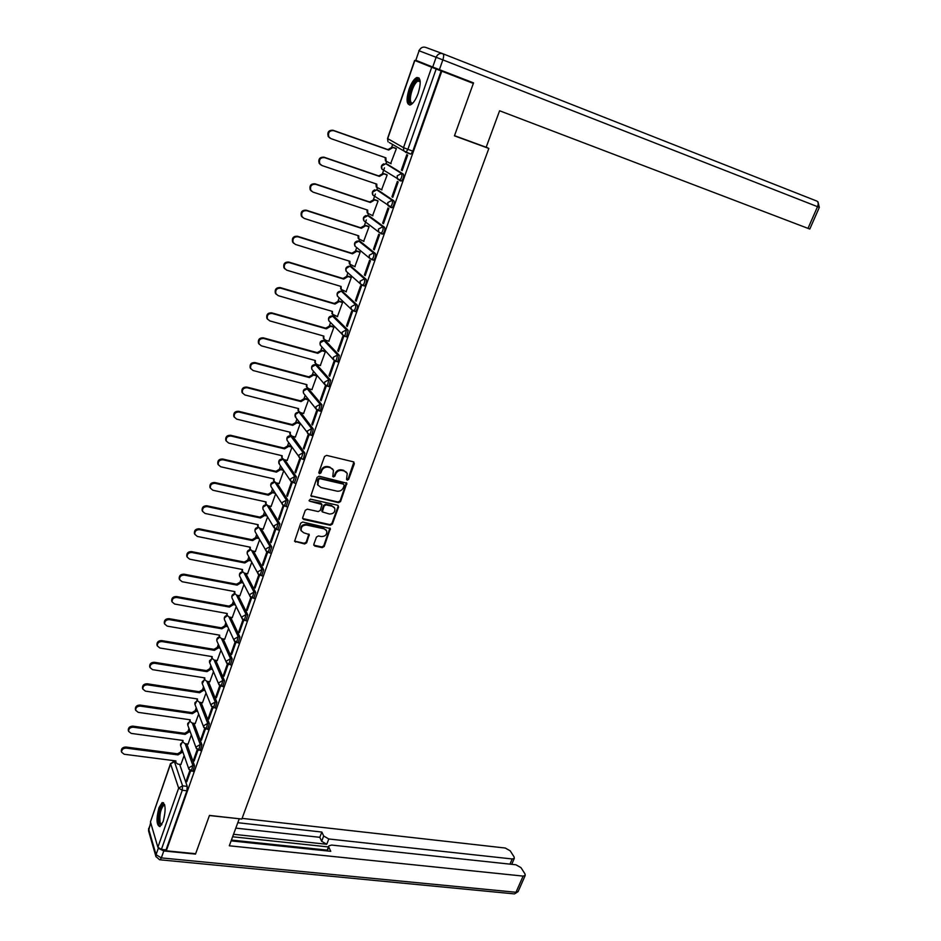 <?xml version="1.0" encoding="UTF-8"?>
<svg xmlns="http://www.w3.org/2000/svg" width="941" height="941" viewBox="0 0 941 941"><rect width="100%" height="100%" fill="white"/><g stroke="black" fill="none" stroke-linecap="round" stroke-linejoin="round"><path stroke-width="1.41" d="M347.241 480.169L348.64 479.381L354.369 463.666L353.428 461.831L326.574 455.373L324.527 456.514L318.846 472.406L319.528 473.699L320.952 472.9L321.693 470.853C323.022 468.018 325.186 466.807 328.209 467.207L330.456 467.736L333.455 470.182L332.796 476.417L333.455 476.946L334.867 476.158L335.608 474.111C336.937 471.3 339.089 470.1 342.077 470.488L344.3 471.018L347.253 473.405L346.582 478.898L347.241 480.169M346.535 479.451L348.17 478.746L353.898 462.031M318.811 472.958L320.505 472.276L321.234 470.218L321.693 470.853M332.738 476.217L334.408 475.523L335.137 473.488L335.608 474.111M311.165 435.283L311.777 435.436L313.329 429.072L300.861 412.746M300.438 412.64L299.25 412.393L311.624 428.649L310.06 435.013L309.471 434.883M319.705 411.029L320.328 411.17L321.916 404.771L308.66 388.962M328.315 386.492L328.962 386.669L330.585 380.211L317.058 365.014M337.031 361.709L337.69 361.897L339.336 355.392L325.539 340.818M345.817 336.678L346.5 336.866L348.194 330.315L334.114 316.376M354.698 311.365L355.416 311.577C357.239 309.542 357.815 307.342 357.133 304.966L342.771 291.686M363.673 285.782L364.426 286.017C366.284 283.935 366.872 281.724 366.178 279.348L351.522 266.738M372.73 259.928L373.518 260.175C375.435 258.057 376.024 255.823 375.318 253.458L360.368 241.531M381.858 233.791L382.716 234.062C384.681 231.898 385.281 229.639 384.551 227.287L369.307 216.054M391.068 207.361L392.021 207.667C394.02 205.456 394.644 203.174 393.891 200.833L378.341 190.317M400.337 180.625L401.419 180.99C403.466 178.731 404.101 176.426 403.324 174.085L387.469 164.31M418.169 93.324C421.286 82.573 420.792 77.315 416.687 77.562C413.911 79.056 411.37 82.926 409.076 89.16C405.994 99.84 406.488 105.063 410.594 104.851C413.334 103.392 415.863 99.546 418.169 93.324M163.169 821.493C166.039 810.025 165.71 803.708 162.17 802.544L158.958 807.707C156.1 819.093 156.441 825.398 159.97 826.61L163.169 821.493M313.824 544.333L314.776 546.074L322.198 547.627L324.186 546.498L330.35 528.548L302.731 522.032L300.708 523.161L294.58 541.275L304.637 543.957L306.648 542.828L309.26 534.559L303.802 532.829L301.214 530.724C300.779 527.019 302.567 525.125 306.59 525.054L324.163 528.842L326.668 530.865C327.15 534.559 325.374 536.452 321.363 536.558L318.446 535.935L316.447 537.064L313.824 544.333M451.856 74.48L473.335 83.42L454.444 135.845L488.85 148.443L241.837 819.046L209.467 815.412L195.646 853.722L166.298 850.805L441.776 71.187L436.177 69.011L407.853 149.443L405.971 152.266L403.818 150.913L409.617 153.559M473.335 83.42L441.776 71.187M338.56 502.682L340.56 501.553L346.841 483.204L319.117 476.217L317.082 477.358L310.848 495.872L338.56 502.682L338.09 502.035L340.101 500.906L346.406 482.674M338.572 507.023L332.338 524.137L330.338 525.266L303.637 519.479L302.661 517.691L305.307 510.293L307.331 509.163L318.234 511.563L320.246 510.434L321.998 504.505L309.695 501.2L309.024 500.647L310.436 499.142L337.631 505.235L338.572 507.023L338.113 506.376L331.879 523.478L332.338 524.137M179.672 764.327L187.224 786.394L182.578 785.829L182.248 790.24L161.405 849.417L157.876 847.276L150.442 821.869L170.533 763.492M414.84 60.495L387.704 138.633L403.501 147.643L431.719 67.258L414.652 60.412L451.751 74.774M392.632 144.467L391.774 146.937M386.551 161.899L385.904 163.769L401.572 173.485C402.348 175.826 401.713 178.12 399.666 180.39L397.455 178.99L397.184 175.838L401.572 173.485L403.324 174.085M384.481 167.839L382.587 173.273M377.423 188.082L376.823 189.811M375.365 194.011L373.506 199.327M378.047 201.045L374.73 199.939L370.366 202.48L315.576 184.271C311.483 184.13 309.883 186.118 310.789 190.247L312.953 192.082L367.708 210.114L366.955 209.867L367.178 212.772L368.39 213.972L367.837 215.571M366.331 219.9L364.52 225.111M359.45 239.649L358.944 241.072M356.698 247.565L355.616 250.624M350.593 265.056L350.146 266.315L364.438 278.818C365.132 281.194 364.555 283.417 362.685 285.488L361.967 285.288M347.888 272.808L346.817 275.866M341.83 290.193L341.442 291.287L355.404 304.449C356.074 306.837 355.51 309.036 353.687 311.071L353.004 310.883M339.172 297.803L338.101 300.849M333.149 315.07L332.82 316M330.538 322.551L329.479 325.586M324.563 339.689L324.292 340.466M321.998 347.041L320.952 350.064M316.07 364.061L315.847 364.685M313.541 371.295L312.506 374.283M305.178 395.302L304.143 398.266M296.886 419.063L295.862 422.003M288.687 442.599L287.675 445.505M280.559 465.901L279.559 468.771M272.514 488.967L271.526 491.802M264.55 511.81L263.574 514.609M256.67 534.429L255.705 537.193M248.859 556.837L247.906 559.554M241.119 579.021L240.19 581.703M233.462 600.993L232.545 603.628M225.875 622.754L224.97 625.342M218.359 644.303L217.477 646.855M210.913 665.652L210.043 668.157M203.538 686.801L202.691 689.259M196.246 707.738L195.399 710.161M189.012 728.499L188.176 730.863M181.836 749.048L181.025 751.365M166.298 850.805L166.028 849.888L161.405 849.417M431.719 67.258L436.177 69.011M390.656 163.569L396.384 148.596L395.526 148.219M401.325 170.133L402.183 170.662L407.653 155.136L406.783 154.63L401.325 170.133L402.254 170.45M391.95 196.775L392.773 197.339L398.184 181.978L397.349 181.437L391.95 196.775L392.868 197.081M381.587 189.764L387.174 174.932L386.339 174.508M382.658 223.123L383.469 223.723L388.833 208.537L388.01 207.961L382.658 223.123L383.575 223.429M372.577 215.677L378.07 200.974L377.247 200.527M373.483 249.2L374.271 249.836L379.564 234.803L378.764 234.191L373.483 249.2L374.4 249.494M363.661 241.308L369.06 226.757L368.249 226.263M364.39 274.995L365.167 275.666L370.413 260.798L369.625 260.151L364.39 274.995L365.308 275.278M354.828 266.679L360.132 252.259L359.344 251.741M355.404 300.52L356.157 301.226L361.344 286.511L360.579 285.829L355.404 300.52L356.31 300.791M346.076 291.769L351.311 277.501L350.534 276.948M346.511 325.774L347.253 326.515L352.381 311.953L351.628 311.236L346.511 325.774L347.417 326.033M337.407 316.611L342.571 302.484L341.818 301.896M337.701 350.758L338.431 351.534L343.5 337.137L342.771 336.372L337.701 350.758L338.619 351.017M328.821 341.195L333.926 327.209L333.185 326.586M328.997 375.494L329.703 376.306L334.725 362.05L334.008 361.25L328.997 375.494L329.903 375.73M320.328 365.52L325.374 351.675L324.645 351.028M320.375 399.96L321.057 400.807L326.033 386.704L325.339 385.881L320.375 399.96L321.281 400.196M311.918 389.598L316.894 375.894L316.188 375.224M311.847 424.191L312.518 425.061L317.435 411.099L316.752 410.241L311.847 424.191L312.741 424.415M303.59 413.44L308.519 399.878L307.825 399.16M303.402 448.163L304.049 449.069L308.93 435.248L308.26 434.354L303.402 448.163L304.296 448.375M295.356 437.036L300.214 423.603M299.826 458.302L295.039 471.888L295.686 472.829L300.497 459.149L299.991 458.42M287.193 460.396L291.957 447.234M295.039 471.888L295.933 472.1M291.451 482.074L286.77 495.378L287.393 496.342L292.169 482.804L290.593 480.957L290.569 478.875L294.745 476.546L292.663 482.698M279.112 483.521L283.747 470.688M286.77 495.378L287.664 495.578M283.159 505.611L278.571 518.632L279.183 519.632L283.77 505.999M271.102 506.423L275.631 493.907M278.571 518.632L279.465 518.82M267.279 505.482L278.195 523.467L274.066 525.796L274.96 528.913L270.467 541.651L271.067 542.675L275.725 529.383M263.186 529.089L267.585 516.903M270.467 541.651L271.361 541.84M255.34 551.544L259.634 539.663M266.832 551.979L262.445 564.435L263.327 564.612M262.445 564.435L263.021 565.494L267.609 552.461M247.565 573.775L251.741 562.212M258.787 574.822L254.493 586.996L255.376 587.172M254.493 586.996L255.058 588.078L259.563 575.304M239.873 595.782L243.942 584.526M250.812 597.441L246.624 609.345L247.507 609.497M246.624 609.345L247.177 610.45L251.6 597.911M232.251 617.59L236.203 606.639M242.931 619.825L238.838 631.458L239.72 631.611M238.838 631.458L239.367 632.599L243.707 620.295M224.699 639.186L228.557 628.529M235.121 641.997L231.121 653.36L232.004 653.513M231.121 653.36L231.639 654.524L235.897 642.468M217.23 660.57L220.97 650.219M227.393 663.946L223.476 675.05L224.358 675.191M223.476 675.05L223.993 676.238L228.157 664.417M209.819 681.743L213.454 671.686M219.735 685.695L215.912 696.528L216.795 696.669M215.912 696.528L216.406 697.74L220.5 686.154M202.491 702.727L206.02 692.964M212.148 707.22L208.42 717.807L209.29 717.936M208.42 717.807L208.902 719.042L212.913 707.679M195.222 723.511L198.657 714.031M204.644 728.534L200.998 738.873L201.868 738.991M200.998 738.873L201.468 740.132L205.397 728.993M188.024 744.096L191.352 734.897M197.198 749.648L193.646 759.74L194.516 759.857M193.646 759.74L194.105 761.022L197.951 750.106M186.765 743.919L194.54 765.668L192.893 765.456L191.27 771.22M193.905 723.323L201.927 744.743L200.268 744.519L198.622 750.306M201.115 702.527L209.384 723.617L207.726 723.382L206.044 729.193M208.396 681.519L216.912 702.28L215.254 702.033L213.536 707.879M215.748 660.323L224.511 680.743L222.852 680.472L221.111 686.342M223.158 638.915L232.192 658.982L230.521 658.712L228.745 664.605M230.627 617.296L239.943 637.022L238.273 636.728L236.462 642.656M238.167 595.465L247.777 614.826L246.095 614.52L244.248 620.484M245.777 573.422L255.681 592.418L253.999 592.101L252.117 598.088M253.458 551.155L263.668 569.787L261.986 569.458L260.069 575.48M261.198 528.677L271.737 546.921L270.055 546.58L268.103 552.638M269.008 505.964L279.889 523.831L278.195 523.467L276.207 529.56M276.877 483.015L288.122 500.506L286.429 500.13L284.394 506.246M284.817 459.831L296.439 476.934L294.745 476.546L282.959 459.149L278.901 461.408L279.512 464.325M292.816 436.412L304.849 453.127L303.143 452.715L301.026 458.914M488.85 148.443L486.215 147.137M189.835 770.561L186.365 780.407L186.812 781.712L190.588 771.02M180.895 764.492L184.13 755.576M186.365 780.407L187.235 780.512M192.917 771.42L194.54 765.668M200.268 750.518L201.927 744.743M207.69 729.416L209.384 723.617M215.195 708.114L216.912 702.28M222.758 686.601L224.511 680.743M230.404 664.875L232.192 658.982M238.132 642.926L239.943 637.022M245.919 620.778L247.777 614.826M253.799 598.394L255.681 592.418M261.739 575.798L263.668 569.787M269.773 552.967L271.737 546.921M277.889 529.901L279.889 523.831M286.076 506.611L288.122 500.506M294.357 483.074L296.439 476.934M302.72 459.302L303.32 459.443L304.849 453.127M166.028 849.888L186.894 790.793L187.224 786.394M441.153 70.94L412.805 151.195L410.911 154.018M346.511 472.276L344.3 471.018M335.137 473.488C336.466 470.676 338.619 469.477 341.607 469.865L343.83 470.394M332.726 469.065L330.456 467.736M321.234 470.218C322.563 467.395 324.727 466.183 327.739 466.583L329.985 467.124M310.801 495.742L338.09 502.035M344.206 485.403L343.547 484.145L320.022 478.687L318.599 479.475L317.882 484.98L320.928 487.473L336.996 491.155C339.972 491.531 342.112 490.32 343.43 487.544L344.206 485.403M318.093 485.427L317.388 481.004L318.152 478.851L319.575 478.052L343.077 483.509M302.626 518.526L329.891 524.596L331.879 523.478M321.704 504.082L320.599 503.082L309.695 501.2M329.456 514.033C333.514 513.951 335.29 512.022 334.773 508.258L332.279 506.246L326.104 504.87L324.092 505.999L322.328 511.904L329.456 514.033M334.184 507.328L332.279 506.246M322.163 511.669L321.869 510.234L323.633 505.341L325.645 504.211L331.82 505.599M338.113 506.376L338.137 505.47M326.127 529.971L324.163 528.842M301.296 530.924L300.791 530.042C300.344 526.348 302.143 524.455 306.154 524.384L323.716 528.172M294.533 541.099L304.214 543.275L306.213 542.145L308.883 534.053M313.765 545.133L321.751 546.944L323.739 545.815L329.95 528.03M386.833 162.04L385.422 160.793L385.151 157.57M396.361 148.678L393.02 147.49L388.621 150.042L333.596 130.634C329.362 130.481 327.786 132.552 328.844 136.868L330.914 138.609L385.904 157.841L386.116 161.217L391.091 163.722M329.82 138.009L328.197 136.457C327.139 132.152 328.727 130.081 332.949 130.234L387.915 149.619L392.315 147.078L393.02 147.49M396.032 148.396L392.315 147.078M387.915 149.619L388.621 150.042M377.553 188.141L376.247 186.918L376 183.86M387.151 175.002L383.822 173.85L379.446 176.402L324.539 157.594C320.375 157.453 318.787 159.488 319.764 163.699L321.893 165.498L376.765 184.118L376.929 187.388L381.952 189.894M320.622 164.757L319.14 163.252C318.164 159.041 319.752 157.018 323.916 157.159L378.752 175.943L383.128 173.403L383.822 173.85M386.739 174.65L383.128 173.403M378.752 175.943L379.446 176.402M367.625 210.361L367.849 213.278L372.895 215.783M311.53 191.223L310.189 189.764C309.283 185.648 310.871 183.66 314.964 183.801L369.695 201.997L374.048 199.457L374.73 199.939M377.588 200.633L374.048 199.457M369.695 201.997L370.366 202.48M486.168 147.267L499.589 110.767L807.99 228.369L817.529 206.679L442.846 59.883L439.4 69.646L473.535 82.89L454.503 135.669L486.168 147.267M415.804 60.271L432.719 67.034L436.142 57.283L419.098 50.79L415.804 60.271L419.098 50.79C420.498 47.709 422.674 46.568 425.638 47.368L442.693 53.672M442.87 53.743C439.835 52.919 437.589 54.096 436.142 57.283L442.846 59.883C443.893 56.542 443.905 54.496 442.87 53.743L816.847 201.08C818.352 201.974 818.588 203.844 817.529 206.679L819.329 207.385L809.801 229.028L807.99 228.369M439.4 69.646L432.719 67.034M158.864 848.5L163.781 850.958L195.516 854.11L209.42 815.541L239.143 818.741M239.202 818.882L229.298 845.794L523.114 876.095L525.196 875.506L525.007 873.942L520.961 867.626L515.915 864.779L331.644 845.065L328.88 845.853L327.409 850.97M231.11 840.878L330.762 851.323L328.868 847.229M509.963 864.144L512.21 858.968L514.292 858.404L514.115 856.922L510.198 850.805L505.246 848.029L242.084 818.376M323.68 836.008L328.809 838.984L326.75 844.277L321.634 841.289L323.68 836.008L321.846 832.044L237.791 822.705M512.21 858.968L328.809 838.984M231.415 840.066L327.209 850.123M326.75 844.277L233.533 834.291M328.456 846.947L232.615 836.772M321.634 841.289L319.811 837.302L235.803 828.127M319.811 837.302L321.846 832.044M412.687 103.275L410.723 103.534C405.536 101.699 414.099 77.103 419.016 79.809L420.18 81.267M420.204 81.608L418.122 81.055C413.134 82.679 407.688 101.616 411.817 102.957L412.911 103.028M419.004 77.915L417.933 78.127C412.005 80.056 405.265 102.334 409.77 105.063M161.581 824.939L159.205 823.351C157.123 817.388 161.534 801.367 164.416 804.449L164.604 804.649M164.734 805.12L163.863 805.143C160.488 809.236 159.252 815.118 160.158 822.787L161.84 824.516M163.522 802.685L163.346 802.755C159.994 803.908 156.818 819.011 158.758 824.634L159.946 826.621M369.037 226.816L365.72 225.746L361.379 228.275L306.719 210.666C302.684 210.525 301.085 212.478 301.92 216.512L304.119 218.394L358.744 235.838L358.862 238.896L363.932 241.402M359.333 239.532L358.215 238.367L357.992 235.591M302.543 217.395L301.332 216.007C300.497 211.972 302.085 210.031 306.119 210.161L360.721 227.769L365.049 225.228L365.72 225.746M368.543 226.358L365.049 225.228M360.721 227.769L361.379 228.275M360.121 252.317L356.804 251.282L352.487 253.811L297.956 236.779C293.968 236.65 292.369 238.555 293.145 242.507L295.38 244.425L349.887 261.292L349.981 264.245L355.075 266.75M350.37 264.821L349.334 263.692L349.135 261.057M293.674 243.296L292.569 241.966C291.792 238.026 293.392 236.109 297.368 236.238L351.84 253.27L356.157 250.741L356.804 251.282M359.603 251.823L356.157 250.741M351.84 253.27L352.487 253.811M351.287 277.56L347.994 276.56L343.688 279.077L289.275 262.61C285.358 262.492 283.747 264.362 284.464 268.22L286.734 270.173L341.113 286.476L341.183 289.346L346.3 291.839M341.512 289.852L340.36 286.252M284.9 268.926L283.9 267.656C283.194 263.798 284.794 261.927 288.711 262.045L343.053 278.501L347.358 275.984L347.994 276.56M350.77 277.019L347.358 275.984M343.053 278.501L343.688 279.077M342.559 302.531L339.266 301.567L334.984 304.084L280.689 288.169C276.83 288.052 275.219 289.899 275.878 293.674L278.183 295.65L332.432 311.412L332.479 314.176L337.607 316.67M332.749 314.623L331.691 311.189M276.231 294.286L275.337 293.074C274.678 289.299 276.278 287.464 280.136 287.57L334.361 303.484L338.642 300.967L339.266 301.567M342.03 301.967L338.642 300.967M334.361 303.484L334.984 304.084M333.914 327.256L330.62 326.315L326.362 328.832L272.196 313.459C268.385 313.353 266.785 315.164 267.385 318.87L269.714 320.869L323.833 336.078L323.869 338.76L325.739 340.324L329.021 341.242M324.08 339.136L323.092 335.878M267.667 319.387L266.856 318.234C266.244 314.529 267.844 312.73 271.655 312.835L325.762 328.197L330.02 325.692L330.62 326.315M333.385 326.645L330.02 325.692M325.762 328.197L326.362 328.832M325.351 351.722L322.081 350.817L317.835 353.334L263.798 338.489C260.034 338.395 258.422 340.16 258.987 343.794L261.327 345.817L315.329 360.509L315.341 363.097L317.235 364.685L320.516 365.567M315.517 363.414L314.6 360.309M259.198 344.23L258.457 343.136C257.905 339.501 259.504 337.737 263.268 337.831L317.246 352.663L321.481 350.158L322.081 350.817M324.833 351.075L321.481 350.158M317.246 352.663L317.835 353.334M316.882 375.941L313.612 375.071L309.389 377.576L255.481 363.25C251.765 363.167 250.153 364.908 250.671 368.472L253.035 370.507L306.919 384.681L306.907 387.198L308.824 388.786L312.094 389.645M307.037 387.433L306.19 384.481M250.835 368.813L250.165 367.778C249.647 364.226 251.259 362.485 254.964 362.567L308.813 376.882L313.035 374.377L313.612 375.071M316.364 375.271L313.035 374.377M308.813 376.882L309.389 377.576M308.507 399.913L305.237 399.066L301.026 401.572L247.248 387.763C243.578 387.692 241.978 389.398 242.437 392.891L244.836 394.949L298.579 408.606L298.568 411.041L300.497 412.652L303.755 413.475M298.65 411.229L297.862 408.418M242.566 393.162L241.943 392.174C241.484 388.692 243.084 386.986 246.742 387.057L300.473 400.854L304.672 398.349L305.237 399.066M307.989 399.207L304.672 398.349M300.473 400.854L301.026 401.572M300.203 423.638L296.944 422.827L292.757 425.332L239.096 412.029C235.473 411.97 233.874 413.64 234.297 417.063L236.709 419.133L290.334 432.284L290.298 434.648L292.251 436.283L295.509 437.071M290.357 434.777L289.616 432.107M234.38 417.263L233.815 416.31C233.392 412.899 234.991 411.229 238.614 411.288L292.216 424.579L296.391 422.086L296.944 422.827M299.697 422.909L296.391 422.086M292.216 424.579L292.757 425.332M291.863 447.104L288.734 446.352L284.57 448.845L231.039 436.036C227.451 435.989 225.852 437.636 226.24 440.988L228.675 443.07L282.171 455.738L282.124 458.032L284.088 459.667L287.334 460.431M282.159 458.102L281.453 455.562M226.287 441.117L225.769 440.212C225.393 436.871 226.981 435.224 230.557 435.271L284.041 448.081L288.205 445.587L288.734 446.352M291.322 446.34L288.205 445.587M284.041 448.081L284.57 448.845M283.5 470.312L280.618 469.641L276.466 472.123L223.052 459.808C219.512 459.761 217.924 461.396 218.265 464.678L220.712 466.76L274.09 478.945L274.031 481.169L276.019 482.815L279.254 483.556M274.043 481.192L273.384 478.781M218.288 464.736L217.818 463.878C217.465 460.596 219.053 458.973 222.594 459.008L275.936 471.335L280.089 468.841L280.618 469.641M282.97 469.512L280.089 468.841M275.936 471.335L276.466 472.123M275.243 493.296L272.572 492.696L268.432 495.178L215.148 483.333C211.654 483.298 210.066 484.897 210.372 488.132L212.842 490.226L266.08 501.929L266.021 504.094L268.009 505.74L271.243 506.446M265.985 504.023L265.386 501.776M209.937 487.297L210.372 488.132L209.937 487.297C209.62 484.074 211.207 482.486 214.701 482.51L267.926 494.354L272.055 491.872L272.572 492.696M274.725 492.472L272.055 491.872M267.926 494.354L268.432 495.178M267.091 516.056L264.597 515.515L260.481 517.997L207.326 506.623C203.868 506.599 202.28 508.175 202.562 511.339L205.044 513.445L258.163 524.69L258.081 526.784L260.092 528.442L263.315 529.124M257.999 526.631L257.469 524.537M202.515 511.234L202.139 510.493C201.856 507.328 203.444 505.752 206.891 505.776L259.987 517.15L264.103 514.68L264.597 515.515M266.585 515.209L264.103 514.68M259.987 517.15L260.481 517.997M259.022 538.605L256.717 538.123L252.611 540.593L199.586 529.677C196.163 529.665 194.587 531.218 194.834 534.323L197.316 536.429L250.306 547.215L250.235 549.25L252.247 550.92L255.47 551.567M250.106 549.015L249.624 547.074M194.728 534.112L194.422 533.453C194.164 530.348 195.752 528.795 199.163 528.807L252.129 539.734L256.223 537.252L256.717 538.123M258.54 537.734L256.223 537.252M252.129 539.734L252.611 540.593M251.059 560.93L248.906 560.507L244.825 562.977L191.929 552.496C188.541 552.508 186.953 554.037 187.177 557.084L189.682 559.189L242.543 569.528L242.449 571.505L244.484 573.175L247.695 573.798M242.284 571.199L241.872 569.399M187.036 556.778L186.777 556.19C186.553 553.143 188.129 551.614 191.505 551.602L244.354 562.083L248.436 559.613L248.906 560.507M250.577 560.048L248.436 559.613M244.354 562.083L244.825 562.977M243.178 583.044L241.167 582.667L237.108 585.126L184.33 575.092C180.99 575.116 179.413 576.621 179.602 579.621L182.107 581.714L234.85 591.618L234.756 593.548L236.791 595.218L239.99 595.806M234.556 593.159L234.18 591.501M179.437 579.221L179.213 578.703C179.013 575.704 180.59 574.198 183.93 574.175L236.65 584.22L240.708 581.75L241.167 582.667M242.719 582.138L240.708 581.75M236.65 584.22L237.108 585.126M235.391 604.957L233.509 604.616L229.463 607.074L176.814 597.476C173.509 597.5 171.932 598.994 172.097 601.934L174.614 604.028L227.228 613.508L227.122 615.379L229.181 617.037L232.368 617.614M226.91 614.908L226.569 613.391M171.909 601.452L171.721 600.993C171.544 598.053 173.12 596.559 176.426 596.535L229.016 606.133L233.062 603.675L233.509 604.616M234.932 604.028L233.062 603.675M229.016 606.133L229.463 607.074M227.687 626.659L225.934 626.353L221.9 628.8L169.38 619.625C166.098 619.672 164.534 621.142 164.675 624.036L167.204 626.118L219.676 635.175L219.571 636.986L221.629 638.657L224.817 639.198M219.335 636.457L219.041 635.057M164.463 623.46L164.299 623.06C164.157 620.178 165.722 618.707 169.004 618.66L221.464 627.847L225.487 625.389L225.934 626.353M227.24 625.706L225.487 625.389M221.464 627.847L221.9 628.8M220.053 648.149L218.418 647.878L214.407 650.325L162.017 641.562C158.758 641.621 157.194 643.068 157.323 645.914L159.852 647.996L212.207 656.63L212.101 658.406L214.16 660.064L217.347 660.582M211.843 657.806L211.572 656.524M157.088 645.267L156.959 644.926C156.829 642.08 158.394 640.633 161.64 640.586L213.983 649.349L217.983 646.902L218.418 647.878M219.629 647.173L217.983 646.902M213.983 649.349L214.407 650.325M212.513 669.439L210.972 669.192L206.985 671.639L154.712 663.287C151.489 663.358 149.937 664.793 150.042 667.581L152.583 669.663L204.809 677.885L204.691 679.614L206.761 681.272L209.937 681.766M204.42 678.943L204.185 677.791M149.795 666.875L149.69 666.569C149.584 663.781 151.136 662.346 154.359 662.288L206.573 670.639L210.561 668.192L210.972 669.192M212.09 668.439L210.561 668.192M206.573 670.639L206.985 671.639M205.044 690.529L203.609 690.318L199.633 692.752L147.49 684.813C144.302 684.883 142.75 686.295 142.832 689.047L145.373 691.117L197.469 698.94L197.351 700.622L199.433 702.268L202.597 702.739M197.081 699.892L196.857 698.845M142.573 688.271L142.491 688.012C142.409 685.271 143.961 683.86 147.149 683.778L199.221 691.729L203.197 689.294L203.609 690.318M204.632 689.518L203.197 689.294M199.221 691.729L199.633 692.752M197.657 711.431L196.304 711.231L192.352 713.666L140.338 706.115C137.174 706.209 135.622 707.597 135.692 710.302L138.233 712.361L190.211 719.794L190.094 721.429L192.176 723.076L195.328 723.523M189.8 720.653L189.611 719.712M135.422 709.467L135.363 709.243C135.292 706.55 136.845 705.15 139.997 705.068L191.952 712.631L195.916 710.196L196.304 711.231M197.257 710.384L195.916 710.196M191.952 712.631L192.352 713.666M190.341 732.122L189.082 731.945L185.13 734.38L133.246 727.217C130.117 727.322 128.576 728.699 128.623 731.357L131.175 733.404L183.013 740.449L182.895 742.049L184.989 743.684L188.129 744.108M182.601 741.214L182.436 740.379M128.352 730.463L128.294 730.287C128.247 727.628 129.787 726.252 132.916 726.146L184.754 733.321L188.694 730.898L189.082 731.945M189.953 731.063L188.694 730.898M184.754 733.321L185.13 734.38M183.095 752.635L181.919 752.471L177.99 754.905L126.223 748.119C123.118 748.236 121.589 749.601 121.612 752.212L124.177 754.247L175.896 760.916L175.767 762.469L177.861 764.104L181.001 764.504M175.461 761.587L175.32 760.846M121.342 751.259L121.307 751.118C121.271 748.507 122.812 747.142 125.918 747.025L177.614 753.823L181.542 751.4L181.919 752.471M182.719 751.553L181.542 751.4M177.614 753.823L177.99 754.905M348.17 478.746L348.64 479.381M320.505 472.276L320.952 472.9M334.408 475.523L334.867 476.158M263.409 509.893L262.962 509.14C262.386 506.434 263.527 504.976 266.385 504.764L266.397 504.752M271.42 487.215L270.902 486.415C270.29 483.662 271.431 482.18 274.337 481.98L274.501 481.933M294.933 483.204L290.593 480.957L278.924 463.442C278.277 460.667 279.43 459.173 282.371 458.961L282.794 458.985M287.699 441.211L287.029 440.259C286.346 437.436 287.499 435.93 290.487 435.73L303.143 452.715L298.956 455.044L298.991 457.208L303.32 459.443M291.557 436.012L286.993 438.153L287.029 440.259L300.402 458.655M309.095 434.742L295.227 416.839C294.498 413.981 295.65 412.452 298.685 412.252L295.168 414.663L295.98 417.863M300.932 412.817L299.262 412.393M304.366 394.279L303.496 393.185C302.731 390.28 303.884 388.739 306.966 388.539L320.199 404.324L318.611 410.735L317.999 410.594M309.201 389.103L307.531 388.668L303.414 390.927L303.496 393.185L316.047 408.959L315.976 406.653L320.199 404.324L321.916 404.771M312.835 370.448L311.847 369.295C311.036 366.343 312.2 364.779 315.329 364.579L328.868 379.752L327.245 386.21L326.621 386.057M317.564 365.155L315.894 364.696L311.765 366.966L311.847 369.295L324.704 384.469L324.621 382.081L328.868 379.752L330.585 380.211M321.41 346.394L320.293 345.159C319.434 342.171 320.599 340.571 323.786 340.371L337.619 354.91L335.961 361.426L333.455 359.721L333.361 357.251L337.619 354.91L339.336 355.392M326.009 340.948L324.327 340.477L320.187 342.747L320.293 345.159L333.455 359.721L337.69 361.897M332.349 315.917L346.464 329.82L344.782 336.384L344.124 336.208M334.549 316.505L332.867 316.011L328.703 318.281L328.821 320.775L330.079 322.081M341.018 291.192L337.301 293.568L337.443 296.144L338.854 297.509M343.171 291.804L341.477 291.298M349.77 266.221L345.982 268.597L346.159 271.267L347.735 272.678M351.875 266.844L350.193 266.327M358.627 241.002L373.577 252.906C374.295 255.27 373.695 257.516 371.789 259.634L369.425 258.093L369.237 255.258L373.577 252.906L375.318 253.458M360.685 241.625L358.991 241.084L354.769 243.366L354.969 246.13L356.721 247.589M367.566 215.501L382.811 226.722C383.54 229.075 382.928 231.333 380.976 233.509L378.67 232.004L378.447 229.063L382.811 226.722L384.551 227.287M369.578 216.148L367.884 215.595L363.638 217.865L363.861 220.735L365.39 221.888M376.6 189.741L392.138 200.245C392.891 202.597 392.268 204.879 390.268 207.091L388.01 205.644L387.763 202.597L392.138 200.245L393.891 200.833M378.564 190.4L376.859 189.823L372.601 192.093L372.859 195.069L374.283 196.057M385.728 163.71L381.67 166.063L381.952 169.133L383.293 169.98M387.645 164.369L385.939 163.781M175.544 761.798L174.414 761.657L182.578 785.829L178.649 788.111L170.58 763.88L150.442 821.869M157.876 847.276L178.649 788.111L182.248 790.24L186.894 790.793M410.405 154.018L405.63 152.324M185.142 743.708L192.893 765.456L188.941 767.738L188.882 769.15L193.317 771.467M192.293 723.088L200.268 744.519L196.316 746.813L196.257 748.248L200.68 750.577M199.492 702.28L207.726 723.382L203.75 725.676L203.691 727.158L208.126 729.487M206.773 681.272L215.254 702.033L211.255 704.327L211.207 705.856L215.63 708.185M214.113 660.053L222.852 680.472L218.841 682.778L218.794 684.354L223.217 686.671M221.511 638.633L230.521 658.712L226.499 661.017L226.452 662.64L230.874 664.946M228.992 617.002L238.273 636.728L234.227 639.033L234.191 640.703L238.614 643.009M236.52 595.147L246.095 614.52L242.037 616.837L242.002 618.555L246.424 620.86M244.119 573.081L253.999 592.101L249.918 594.418L249.906 596.194L254.305 598.488M251.788 550.779L261.986 569.458L257.893 571.775L257.881 573.61L262.268 575.892M259.504 528.254L270.055 546.58L265.938 548.897L265.927 550.791L270.314 553.073M275.09 482.439L286.429 500.13L282.276 502.447L282.288 504.47L286.652 506.728M313.329 429.072L311.624 428.649L307.425 430.978L307.472 433.213L311.777 435.436M348.194 330.315L346.464 329.82L342.183 332.161L342.301 334.714L346.5 336.866M357.133 304.966L355.404 304.449L351.111 306.801L351.252 309.436L355.416 311.577M366.178 279.348L364.438 278.818L360.121 281.159L360.285 283.9L364.426 286.017M382.175 234.027L380.74 233.556M391.48 207.643L389.997 207.149M400.89 180.978L399.36 180.449M362.12 285.417L346.159 271.267C345.124 268.573 346.041 266.879 348.899 266.209M353.11 310.989L337.443 296.144C336.466 293.357 337.466 291.698 340.442 291.169M344.183 336.278L328.821 320.775C327.903 317.882 328.997 316.247 332.079 315.894M326.633 386.081L324.704 384.469L328.962 386.669M317.893 410.558L316.047 408.959L320.328 411.17M283.335 505.729L270.902 486.415L270.879 484.427L274.69 482.133M278.442 530.018L274.066 527.748L262.962 509.14L262.951 507.234L266.538 504.917M266.679 551.849L255.093 531.665L255.093 529.807L258.493 527.489M255.481 532.347L255.093 531.665C254.541 529.065 255.623 527.619 258.352 527.301M258.516 574.575L247.307 553.955L247.318 552.155L250.553 549.85M247.648 554.578L247.307 553.955C246.765 551.473 247.801 550.026 250.412 549.638M250.435 597.065L239.602 576.045L239.614 574.292L242.696 572.01M239.884 576.61L239.602 576.045C239.085 573.645 240.061 572.222 242.555 571.763M242.46 619.343L231.968 597.911L231.992 596.218L234.932 593.947M232.215 598.429L231.968 597.911C231.462 595.606 232.415 594.194 234.803 593.677M234.568 641.409L224.405 619.578L224.429 617.931L227.263 615.685M224.617 620.037L224.405 619.578C223.923 617.343 224.828 615.943 227.134 615.39M226.769 663.252L216.912 641.033L216.948 639.433L219.665 637.222M217.1 641.444L216.912 641.033C216.454 638.868 217.324 637.492 219.535 636.892M219.053 684.907L209.502 662.276L209.537 660.735L212.148 658.547M209.655 662.652L212.007 658.194M211.419 706.338L202.15 683.331L202.197 681.837L204.715 679.673M202.291 683.672L204.562 679.296M203.868 727.581L194.881 704.186L194.928 702.727L197.351 700.598M194.987 704.48L197.187 700.198M196.398 748.624L187.671 724.841L187.718 723.429L190.058 721.335M187.765 725.111L189.894 720.912M189 769.467L180.531 745.319L180.59 743.931L182.836 741.873M180.613 745.543L182.672 741.426M412.805 151.195L403.501 147.643L403.818 150.913L389.292 142.55M173.814 761.21L174.414 761.657L170.58 763.88L173.814 761.21M387.539 138.515L388.021 141.809L387.551 138.468L414.652 60.412M341.607 469.865L342.077 470.488M327.739 466.583L328.209 467.207M353.887 463.054L354.369 463.666M311.365 496.013L311.8 496.66M346.382 483.639L346.864 484.274M340.101 500.906L340.56 501.553M319.575 478.052L320.022 478.687M318.152 478.851L318.599 479.475M317.388 481.004L317.835 481.627M329.891 524.596L330.338 525.266M303.214 518.809L303.637 519.479M320.599 503.082L321.046 503.741M325.645 504.211L326.104 504.87M323.633 505.341L324.092 505.999M321.869 510.234L322.316 510.892M306.154 524.384L306.59 525.054M308.836 534.864L309.271 535.547M306.213 542.145L306.648 542.828M304.214 543.275L304.637 543.957M295.133 541.381L295.556 542.063M329.915 528.877L330.362 529.548M323.739 545.815L324.186 546.498M321.751 546.944L322.198 547.627M314.341 545.392L314.776 546.074M385.116 157.665L385.822 158.1M388.01 149.372L388.715 149.784M332.949 130.234L333.596 130.634M375.988 183.907L376.671 184.365M378.847 175.696L379.541 176.143M323.916 157.159L324.539 157.594M369.778 201.739L370.448 202.221M314.964 183.801L315.576 184.271M819.329 207.385L817.964 201.844L816.847 201.08M150.783 823.057L148.678 829.139L156.053 854.687L158.37 848.076M163.781 850.958L161.334 857.898L515.997 892.268L523.114 876.095M518.22 891.35L514.48 893.915L518.079 891.656L525.196 875.506M513.692 893.832L160.123 859.803L161.334 857.898L156.053 854.687L155.935 856.545L159.617 859.768M148.631 828.48L148.572 830.974L150.666 822.634M156.006 856.769L148.619 831.138M360.803 227.522L361.462 228.028M306.119 210.161L306.719 210.666M351.934 253.023L352.569 253.564M297.368 236.238L297.956 236.779M343.147 278.265L343.771 278.842M334.443 303.237L335.067 303.849M280.136 287.57L280.689 288.169M325.845 327.962L326.445 328.597M271.655 312.835L272.196 313.459M317.329 352.428L317.917 353.098M263.268 337.831L263.798 338.489M308.895 376.647L309.471 377.341M254.964 362.567L255.481 363.25M300.555 400.631L301.108 401.337M246.742 387.057L247.248 387.763M292.286 424.356L292.839 425.097M238.614 411.288L239.096 412.029M284.111 447.845L284.653 448.622M230.557 435.271L231.039 436.036M276.019 471.112L276.536 471.9M222.594 459.008L223.052 459.808M268.009 494.143L268.514 494.954M214.701 482.51L215.148 483.333M260.069 516.938L260.563 517.785M206.891 505.776L207.326 506.623M252.212 539.511L252.694 540.381M199.163 528.807L199.586 529.677M244.425 561.871L244.895 562.765M191.505 551.602L191.929 552.496M236.72 584.008L237.179 584.914M183.93 574.175L184.33 575.092M229.098 605.922L229.545 606.863M176.426 596.535L176.814 597.476M221.535 627.635L221.97 628.6M169.004 618.66L169.38 619.625M214.054 649.137L214.477 650.125M161.64 640.586L162.017 641.562M206.644 670.439L207.055 671.439M154.359 662.288L154.712 663.287M199.292 691.529L199.704 692.552M147.149 683.778L147.49 684.813M192.023 712.431L192.411 713.466M139.997 705.068L140.338 706.115M184.824 733.121L185.201 734.18M132.916 726.146L133.246 727.217M177.684 753.623L178.049 754.706M125.918 747.025L126.223 748.119M418.063 78.079L416.687 77.562M401.419 180.99L381.952 169.133C380.74 166.745 381.34 164.981 383.775 163.828M392.021 207.667L372.859 195.069C371.683 192.611 372.365 190.87 374.883 189.823M382.716 234.062L378.67 232.004L363.861 220.735C362.732 218.206 363.485 216.477 366.12 215.536M373.518 260.175L369.425 258.093L354.969 246.13C353.887 243.519 354.71 241.813 357.451 241.002M175.767 762.469L175.391 761.387L174.191 761.257M317.435 484.344L317.882 484.98M321.881 511.257L322.328 511.904M300.791 530.042L301.214 530.724M385.422 160.793L386.116 161.217M328.197 136.457L328.844 136.868M376.247 186.918L376.929 187.388M319.14 163.252L319.764 163.699M367.178 212.772L367.849 213.278M310.189 189.764L310.789 190.247M421.345 47.85L418.816 50.685M326.903 850.923L328.715 846.277M514.292 858.404L511.716 864.332M420.133 81.502L419.698 80.361M420.227 81.855L418.122 81.055M164.769 805.249L163.863 805.143M358.215 238.367L358.862 238.896M301.332 216.007L301.92 216.512M349.334 263.692L349.981 264.245M340.56 288.758L341.183 289.346M331.867 313.565L332.479 314.176M275.337 293.074L275.878 293.674M323.269 338.125L323.869 338.76M266.856 318.234L267.385 318.87M314.765 362.426L315.341 363.097M258.457 343.136L258.987 343.794M306.343 386.492L306.907 387.198M250.165 367.778L250.671 368.472M298.015 410.311L298.568 411.041M241.943 392.174L242.437 392.891M289.757 433.895L290.298 434.648M233.815 416.31L234.297 417.063M281.594 457.244L282.124 458.032M225.769 440.212L226.24 440.988M273.513 480.369L274.031 481.169M217.818 463.878L218.265 464.678M265.515 503.259L266.021 504.094M257.599 525.925L258.081 526.784M202.139 510.493L202.562 511.339M249.753 548.38L250.235 549.25M194.422 533.453L194.834 534.323M241.99 570.611L242.449 571.505M186.777 556.19L187.177 557.084M234.297 592.63L234.756 593.548M179.213 578.703L179.602 579.621M226.687 614.426L227.122 615.379M171.721 600.993L172.097 601.934M219.147 636.022L219.571 636.986M164.299 623.06L164.675 624.036M211.678 657.418L212.101 658.406M156.959 644.926L157.323 645.914M204.279 678.602L204.691 679.614M149.69 666.569L150.042 667.581M196.951 699.586L197.351 700.622M142.491 688.012L142.832 689.047M189.706 720.383L190.094 721.429M135.363 709.243L135.692 710.302M182.519 740.979L182.895 742.049M128.294 730.287L128.623 731.357M121.307 751.118L121.612 752.212"/></g></svg>

